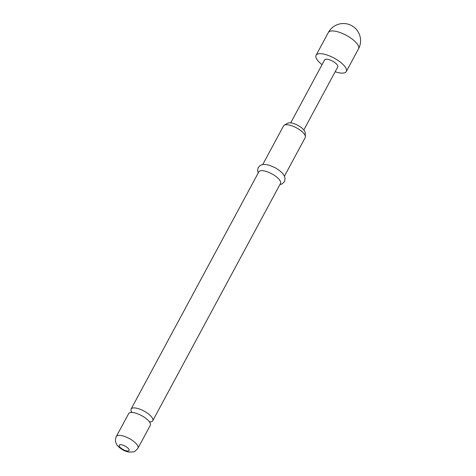 <?xml version="1.0" encoding="UTF-8"?>
<svg xmlns="http://www.w3.org/2000/svg" width="476" height="476" viewBox="0 0 476 476"><rect width="100%" height="100%" fill="white"/><g stroke="black" fill="none" stroke-linecap="round" stroke-linejoin="round"><path stroke-width="0.71" d="M150.083 421.849A12.305 4.349 -151.7 0 0 152.772 420.707A12.305 4.349 -151.7 0 0 148.042 413.608A12.305 4.349 -151.7 0 0 135.844 408.063A12.305 4.349 -151.7 0 0 131.108 409.045A12.305 4.349 -151.7 0 0 131.632 411.918M322.038 64.671A17.148 6.063 28.3 0 1 316.088 55.27A17.148 6.063 28.3 0 1 322.692 53.895A17.148 6.063 28.3 0 1 339.697 61.636A17.148 6.063 28.3 0 1 346.29 71.531A17.148 6.063 28.3 0 1 339.685 72.899A17.148 6.063 28.3 0 1 335.169 71.739M128.651 413.596A12.305 4.349 28.3 0 1 133.393 412.615A12.305 4.349 28.3 0 1 137.546 413.769A12.305 4.349 28.3 0 1 145.281 417.934A12.305 4.349 28.3 0 1 150.321 425.264L137.986 448.166A12.305 4.349 28.3 0 0 133.256 441.068A12.305 4.349 28.3 0 0 121.059 435.516A12.305 4.349 28.3 0 0 116.322 436.498L128.651 413.596M284.297 125.164L287.855 123.159A10.067 3.558 28.3 0 1 291.151 122.921A10.067 3.558 28.3 0 1 300.279 126.854A10.067 3.558 28.3 0 1 305.152 132.471L305.443 136.547A12.305 4.349 -151.7 0 0 299.475 129.68A12.305 4.349 -151.7 0 0 288.325 124.873A12.305 4.349 -151.7 0 0 284.297 125.164A12.305 4.349 -151.7 0 0 283.583 125.854L262.782 164.494M131.108 409.045L258.849 171.8A12.305 4.349 28.3 0 1 263.585 170.819A12.305 4.349 28.3 0 1 275.788 176.364A12.305 4.349 28.3 0 1 280.513 183.462L152.772 420.707M290.705 122.862L324.626 59.863A7.455 2.636 28.3 0 1 327.494 59.268A7.455 2.636 28.3 0 1 334.89 62.63A7.455 2.636 28.3 0 1 337.758 66.932L303.837 129.93M284.446 176.162L305.253 137.522A12.305 4.349 -151.7 0 0 305.443 136.547M346.29 71.531L358.523 48.802A17.148 6.063 -151.7 0 0 351.937 38.907A17.148 6.063 -151.7 0 0 334.931 31.172A17.148 6.063 -151.7 0 0 328.327 32.541L316.088 55.27M126.949 450.956A5.593 1.975 28.3 0 1 120 447.178A5.593 1.975 28.3 0 1 121.41 444.762A5.593 1.975 28.3 0 1 128.353 448.541A5.593 1.975 28.3 0 1 126.949 450.956M131.757 411.889L131.12 412.638M150.035 421.736L149.761 422.676M116.322 436.498C114.633 440.437 115.948 442.775 115.858 442.62L116.632 444.304C117.048 445.851 122.635 451.081 128.847 452.057L133.167 451.908C134.25 451.998 135.856 450.754 137.986 448.166M279.888 184.629L282.095 183.926L284.481 181.6L285.076 178.387L284.237 175.733L282.577 173.371L279.489 170.521L275.182 167.73L269.267 165.22L266.548 164.583L263.18 164.44L260.539 165.214L258.2 167.492L257.587 170.694L258.224 172.961M358.523 48.802A17.148 17.148 0 0 0 351.556 25.573A17.148 17.148 0 0 0 328.327 32.541"/></g></svg>
